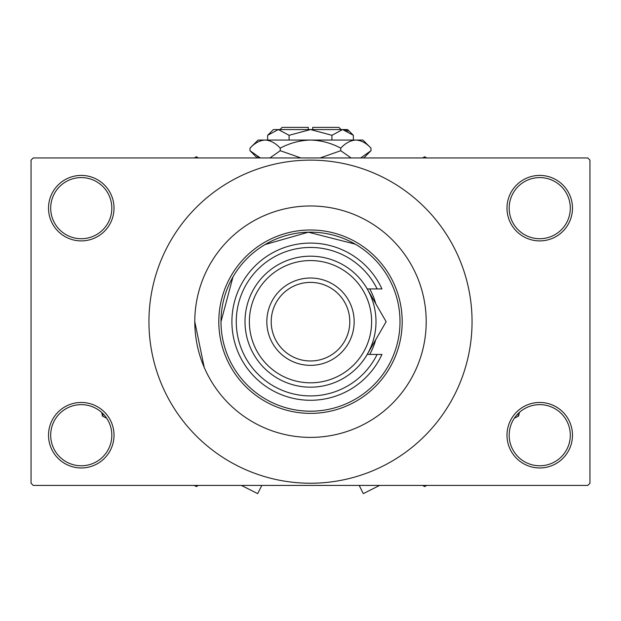 <?xml version="1.0" encoding="UTF-8"?>
<svg xmlns="http://www.w3.org/2000/svg" width="621" height="621" viewBox="0 0 621 621"><rect width="100%" height="100%" fill="white"/><g stroke="black" fill="none" stroke-linecap="round" stroke-linejoin="round"><path stroke-width="0.93" d="M506.984 435.212A32.75 32.75 0 0 1 539.734 402.462A32.75 32.75 0 0 1 572.484 435.212A32.75 32.75 0 0 1 539.734 467.955A32.75 32.75 0 0 1 506.984 435.212M570.303 435.212A30.561 30.561 0 0 0 539.734 404.644A30.561 30.561 0 0 0 509.173 435.212A30.561 30.561 0 0 0 539.734 465.773A30.561 30.561 0 0 0 570.303 435.212M48.516 435.212A32.75 32.75 0 0 1 81.266 402.462A32.75 32.75 0 0 1 114.016 435.212A32.75 32.75 0 0 1 81.266 467.955A32.75 32.75 0 0 1 48.516 435.212M111.827 435.212A30.561 30.561 0 0 0 81.266 404.644A30.561 30.561 0 0 0 50.697 435.212A30.561 30.561 0 0 0 81.266 465.773A30.561 30.561 0 0 0 111.827 435.212M48.516 208.159A32.75 32.75 0 0 1 81.266 175.409A32.75 32.75 0 0 1 114.016 208.159A32.75 32.75 0 0 1 81.266 240.901A32.75 32.75 0 0 1 48.516 208.159M111.827 208.159A30.561 30.561 0 0 0 81.266 177.59A30.561 30.561 0 0 0 50.697 208.159A30.561 30.561 0 0 0 81.266 238.72A30.561 30.561 0 0 0 111.827 208.159M506.984 208.159A32.75 32.75 0 0 1 539.734 175.409A32.75 32.75 0 0 1 572.484 208.159A32.75 32.75 0 0 1 539.734 240.901A32.75 32.75 0 0 1 506.984 208.159M570.303 208.159A30.561 30.561 0 0 0 539.734 177.59A30.561 30.561 0 0 0 509.173 208.159A30.561 30.561 0 0 0 539.734 238.72A30.561 30.561 0 0 0 570.303 208.159M265.074 244.558L308.342 232.2L355.228 244.146M220.991 321.686A89.509 89.509 0 0 0 310.5 411.195A89.509 89.509 0 0 0 400.009 321.686A89.509 89.509 0 0 0 310.5 232.169A89.509 89.509 0 0 0 220.991 321.686L232.968 276.95M203.331 278.045L204.084 276.252M264.74 215.402L268.264 213.958M426.208 321.686A115.708 115.708 0 0 0 310.5 205.97A115.708 115.708 0 0 0 194.792 321.686A115.708 115.708 0 0 0 310.5 437.394A115.708 115.708 0 0 0 426.208 321.686A115.708 115.708 0 0 0 310.5 205.97A115.708 115.708 0 0 0 194.792 321.686A115.708 115.708 0 0 0 310.5 437.394A115.708 115.708 0 0 0 426.208 321.686M148.947 321.686A161.553 161.553 0 0 0 310.5 483.239A161.553 161.553 0 0 0 472.053 321.686A161.553 161.553 0 0 0 310.5 160.125A161.553 161.553 0 0 0 148.947 321.686M587.769 485.42L33.231 485.42L31.05 483.239L31.05 160.125L33.231 157.944L587.769 157.944L589.95 160.125L589.95 483.239L587.769 485.42M204.224 367.446L194.792 321.686M369.728 354.428A67.681 67.681 0 0 0 375.744 339.664M218.809 321.686A91.691 91.691 0 0 1 310.5 229.987A91.691 91.691 0 0 1 402.191 321.686A91.691 91.691 0 0 1 310.5 413.376A91.691 91.691 0 0 1 218.809 321.686M375.744 303.7A67.681 67.681 0 0 0 369.728 288.936M422.637 485.42L424.679 486.6L426.72 485.42M194.28 485.42L196.321 486.6L198.363 485.42M426.72 157.944L424.679 156.764L422.637 157.944M198.363 157.944L196.321 156.764L194.28 157.944M249.37 321.686A61.13 61.13 0 0 0 310.5 382.815A61.13 61.13 0 0 0 371.63 321.686A61.13 61.13 0 0 0 310.5 260.556A61.13 61.13 0 0 0 249.37 321.686M375.992 321.686A65.492 65.492 0 0 1 310.5 387.178A65.492 65.492 0 0 1 245.008 321.686A65.492 65.492 0 0 1 310.5 256.186A65.492 65.492 0 0 1 375.992 321.686M271.206 321.686A39.294 39.294 0 0 0 310.5 360.98A39.294 39.294 0 0 0 349.794 321.686A39.294 39.294 0 0 0 310.5 282.384A39.294 39.294 0 0 0 271.206 321.686M354.164 321.686A43.664 43.664 0 0 1 310.5 365.35A43.664 43.664 0 0 1 266.836 321.686A43.664 43.664 0 0 1 310.5 278.022A43.664 43.664 0 0 1 354.164 321.686M377.118 288.936A74.225 74.225 0 0 0 264.065 263.77A74.225 74.225 0 0 0 264.065 379.594A74.225 74.225 0 0 0 377.118 354.428L381.946 354.428A78.595 78.595 0 0 1 261.883 383.436A78.595 78.595 0 0 1 261.883 259.927A78.595 78.595 0 0 1 381.946 288.936L367.221 288.936L386.13 321.686L378.616 334.696M386.13 321.686L367.221 354.428L377.118 354.428M369.565 350.368L370.721 348.365M261.814 485.42L257.684 493.625L241.383 485.42M101.782 412.554L102.442 416.093L106.672 418.228M379.617 485.42L363.316 493.625L359.186 485.42M519.373 412.864L518.558 416.093L514.328 418.228M279.939 129.564L282.12 127.375L308.319 127.375L308.319 129.564M353.357 135.3L347.613 129.564L273.387 129.564L267.643 135.3L278.355 129.564L289.075 135.3L310.5 129.564L331.925 135.3L342.645 129.564L353.357 135.3L353.357 140.043M331.925 135.3L331.925 140.043M348.125 131.147L344.119 129.68L348.117 131.14M267.643 135.3L267.643 140.043M289.075 135.3L289.075 140.043M257.35 156.554L260.323 157.944L249.999 150.709L249.999 148.147L258.103 140.043L362.897 140.043L371.001 148.147L371.001 150.709L360.677 157.944M249.999 148.147C254.703 143.078 259.749 140.377 265.12 140.043C270.438 140.346 275.476 143.047 280.25 148.147C289.743 143.063 299.827 140.362 310.5 140.043C321.197 140.362 331.28 143.071 340.75 148.147C345.462 143.078 350.5 140.377 355.88 140.043C361.189 140.346 366.235 143.047 371.001 148.147M340.75 148.147L340.75 150.709L320.102 157.944M351.082 157.944L340.75 150.709M265.12 140.043L263.032 140.206L265.12 140.043M280.25 148.147L280.25 150.709L269.925 157.944M300.898 157.944L280.25 150.709M312.681 129.564L312.681 127.375L338.88 127.375L341.061 129.564M103.42 414.153L102.442 416.093M518.558 416.093L517.58 414.153M257.234 157.944L249.999 150.709M363.766 157.944L371.001 150.709"/></g></svg>
